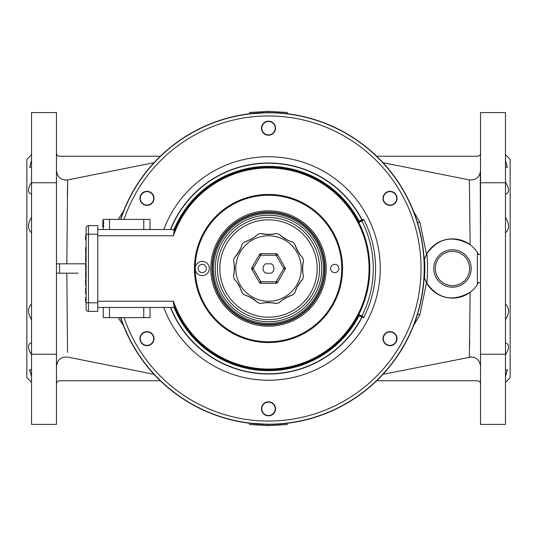 <?xml version="1.0" encoding="UTF-8"?>
<svg xmlns="http://www.w3.org/2000/svg" width="537" height="537" viewBox="0 0 537 537"><rect width="100%" height="100%" fill="white"/><g stroke="black" fill="none" stroke-linecap="round" stroke-linejoin="round"><path stroke-width="0.81" d="M289.826 422.941A155.905 155.905 0 0 1 287.161 423.284L289.826 422.941M289.826 114.059L287.161 113.716L287.315 112.481L268.5 111.347L268.5 112.595L247.174 114.059M247.174 422.941L268.5 424.405A155.905 155.905 0 0 0 301.552 116.14A155.905 155.905 0 0 0 120.536 219.391M480.528 354.245L480.528 112.595L505.471 112.595L505.471 424.405L480.528 424.405L480.528 354.245L505.471 354.245M480.528 174.035L480.528 200.684M480.528 254.471L478.554 254.471L480.528 254.471L480.253 172.974M426.063 281.925L426.512 282.777C438.004 299.015 452.55 302.183 470.137 292.276L469.351 357.078C475.95 356.655 479.675 359.723 480.528 366.281L480.528 282.529L478.554 282.529L477.87 283.737M382.988 374.323L471.667 356.917M469.351 357.078L469.432 353.359M469.573 345.909L469.694 338.954M426.828 253.665A29.622 29.622 0 0 1 477.413 252.524L477.413 284.476A29.622 29.622 0 0 1 426.828 283.335A159.019 159.019 0 0 0 426.828 253.665L424.156 259.774A29.622 29.622 0 0 1 424.512 258.7A156.321 156.321 0 0 1 424.512 278.3A29.622 29.622 0 0 1 424.156 277.226M424.861 279.247L425.324 280.361M477.413 284.476L478.554 282.529M424.512 278.3L426.828 283.335M120.536 317.609A155.905 155.905 0 0 0 268.5 424.405L268.5 425.653L249.685 424.519L249.839 423.284M262.425 412.322A7.015 7.015 0 0 1 268.5 401.797A7.015 7.015 0 0 1 274.575 412.322A7.015 7.015 0 0 1 262.425 412.322M140.909 335.148A7.015 7.015 0 0 1 153.058 335.148A7.015 7.015 0 0 1 146.984 345.674A7.015 7.015 0 0 1 140.909 335.148M146.984 191.326A7.015 7.015 0 0 1 153.058 201.852A7.015 7.015 0 0 1 140.909 201.852A7.015 7.015 0 0 1 146.984 191.326M274.575 124.678A7.015 7.015 0 0 1 268.5 135.203A7.015 7.015 0 0 1 262.425 124.678A7.015 7.015 0 0 1 274.575 124.678M396.091 201.852A7.015 7.015 0 0 1 383.942 201.852A7.015 7.015 0 0 1 390.016 191.326A7.015 7.015 0 0 1 396.091 201.852M390.016 345.674A7.015 7.015 0 0 1 383.942 335.148A7.015 7.015 0 0 1 396.091 335.148A7.015 7.015 0 0 1 390.016 345.674M170.457 229.527A105.507 105.507 0 0 1 362.133 219.875L363.583 219.224L362.522 220.62L358.803 222.519M174.216 231.353L173.424 235.763A100.56 100.56 0 0 1 328.08 187.494A100.56 100.56 0 0 1 328.08 349.506A100.56 100.56 0 0 1 173.424 301.237L173.679 304.257L174.418 306.15L173.679 304.257A101.339 101.339 0 0 0 358.3 315.454L363.583 317.776L362.522 316.38L358.803 314.481M262.694 412.168A6.706 6.706 0 0 1 268.5 402.112A6.706 6.706 0 0 1 274.306 412.168A6.706 6.706 0 0 1 262.694 412.168M390.016 345.358A6.706 6.706 0 0 1 384.21 335.303A6.706 6.706 0 0 1 395.823 335.303A6.706 6.706 0 0 1 390.016 345.358M361.797 220.929A0.779 0.779 -72.3 0 0 362.133 219.875L361.837 219.781A0.779 0.779 107.6 0 1 361.502 220.835L362.522 220.613M170.692 229.527A105.286 105.286 0 0 1 361.837 219.781L358.307 221.553M362.522 316.387L358.662 314.756M395.823 201.697A6.706 6.706 0 0 1 384.21 201.697A6.706 6.706 0 0 1 390.016 191.642A6.706 6.706 0 0 1 395.823 201.697M274.306 124.832A6.706 6.706 0 0 1 268.5 134.888A6.706 6.706 0 0 1 262.694 124.832A6.706 6.706 0 0 1 274.306 124.832M146.984 191.642A6.706 6.706 0 0 1 152.79 201.697A6.706 6.706 0 0 1 141.177 201.697A6.706 6.706 0 0 1 146.984 191.642M141.177 335.303A6.706 6.706 0 0 1 152.79 335.303A6.706 6.706 0 0 1 146.984 345.358A6.706 6.706 0 0 1 141.177 335.303M67.548 352.386L66.816 273.179L56.472 273.179L78.08 273.179M56.472 354.245L56.472 112.595L31.529 112.595L31.529 424.405L56.472 424.405L56.472 354.245L31.529 354.245M56.472 177.478L56.472 263.821L66.816 263.821L67.649 179.922L65.333 180.083M56.472 200.684L56.472 178.734M56.472 359.542L56.472 336.316M56.472 273.179L56.472 359.522M29.609 369.698L31.529 376.578L29.609 369.698L31.529 370.134M419.853 231.098L421.612 239.119M421.612 297.881L417.323 314.944A3.121 1.081 -162.7 0 1 419.921 314.655L426.512 282.777M426.452 254.337L426.512 254.223C438.004 237.985 452.543 234.817 470.137 244.724L469.351 179.922C475.943 180.351 479.669 177.284 480.528 170.719M478.554 254.471L477.413 252.524M425.297 256.706L424.7 258.169M426.512 254.223L419.921 222.345L413.49 211.202M469.351 179.922L382.988 162.677M56.472 170.719C57.325 177.277 61.05 180.345 67.649 179.922L67.353 195.307M66.816 263.821L76.455 263.821M85.625 263.821L56.472 263.821M154.012 374.323L67.649 357.078C61.057 356.649 57.331 359.716 56.472 366.281M160.308 380.753L59.587 380.753A3.121 3.121 0 0 0 56.472 383.868M56.486 365.744L56.761 363.972M56.472 153.132A3.121 3.121 0 0 0 59.587 156.247L160.308 156.247M376.692 156.247L477.413 156.247A3.121 3.121 0 0 0 480.528 153.132M480.528 383.868A3.121 3.121 0 0 0 477.413 380.753L376.692 380.753M413.497 325.791L419.921 314.655M121.798 320.616L120.583 317.609M118.187 317.609L123.51 325.805M123.51 211.195L118.187 219.391M415.208 216.404L417.323 222.056A3.121 1.081 162.7 0 0 419.921 222.345M287.161 423.284L287.315 424.519L268.5 425.653M268.5 111.347L249.685 112.481L249.839 113.716M471.177 268.5A18.708 18.708 0 0 0 443.112 252.296A18.708 18.708 0 0 0 443.112 284.704A18.708 18.708 0 0 0 471.177 268.5M469.613 268.5A17.15 17.15 0 0 1 443.891 283.355A17.15 17.15 0 0 1 443.891 253.645A17.15 17.15 0 0 1 469.613 268.5M505.471 382.31L510.15 377.632L510.15 159.368L505.471 154.69M505.471 304.157C509.532 307.943 509.532 313.125 505.471 319.71M505.471 342.801C509.532 344.183 509.532 348.151 505.471 354.709M505.471 370.134L507.391 369.698L505.471 376.578L507.391 369.698M507.391 167.302L505.471 160.422L507.391 167.302L505.471 166.866M505.471 182.291C509.532 188.849 509.532 192.817 505.471 194.199M505.471 217.29C509.532 223.875 509.532 229.057 505.471 232.843M31.529 154.69L26.85 159.368L26.85 377.632L31.529 382.31M31.529 232.843C27.468 229.057 27.468 223.875 31.529 217.29M31.529 194.199C27.468 192.817 27.468 188.849 31.529 182.291M31.529 166.866L29.609 167.302L31.529 160.422L29.609 167.302M31.529 354.709C27.468 348.151 27.468 344.183 31.529 342.801M31.529 319.71C27.468 313.125 27.468 307.943 31.529 304.157M154.012 162.677L67.649 179.922M480.528 182.755L505.471 182.755M56.472 182.755L31.529 182.755M359.401 315.138L359.045 315.83A102.171 102.171 0 0 1 173.773 306.788M173.773 230.212A102.171 102.171 0 0 1 359.045 221.17L359.401 221.862L361.502 220.835M358.3 315.454A101.339 101.339 0 0 0 309.93 176.022A101.339 101.339 0 0 0 173.679 232.743M97.788 229.527L173.089 229.527L174.418 230.85M174.418 306.15L173.089 307.473L97.788 307.473M103.245 220.949L103.245 219.391L150.011 219.391L150.011 229.527M103.245 226.52L103.245 229.527M102.775 225.889L102.775 226.52L103.279 226.52L103.279 225.889L102.775 225.889L103.191 222.446L102.809 220.949L103.285 220.949L103.695 222.446L103.245 225.889M103.279 225.889L103.789 225.889L103.789 226.52L103.279 226.52M150.011 307.473L150.011 317.609L103.245 317.609L103.245 307.473M102.943 222.056L102.775 225.775M102.903 224.473L103.386 224.473M103.097 223.54L103.587 223.54M102.809 220.949L102.775 221.707M102.963 222.264L102.775 226.634L103.245 226.634M102.775 221.257L103.245 219.861M103.245 228.587L102.929 226.634M102.775 226.352L102.929 227.299M97.788 234.199L97.788 225.627L88.43 225.627A2.336 2.336 0 0 0 86.095 227.963L86.095 309.037A2.336 2.336 0 0 0 88.43 311.373L97.788 311.373L97.788 302.801L88.43 302.801L88.43 234.199L97.788 234.199L97.788 302.801M86.095 232.252L86.095 234.199L88.43 234.199L88.43 225.627M86.095 285.671L85.625 285.671L85.625 280.059L86.095 280.059M86.095 285.999L85.625 285.671M85.625 280.603L85.625 279.918L86.095 279.918M86.095 261.881L85.625 261.881L85.625 255.444L86.095 255.444M86.095 260.338L85.625 260.338M86.095 256.988L85.625 256.988M86.095 278.696L85.625 278.696L85.625 271.386L86.095 271.386M86.095 278.461L85.625 278.461M86.095 269.997L85.625 269.997L85.625 263.58L86.095 263.58M86.095 268.574L85.625 268.574M86.095 265.587L85.625 265.587M86.095 263.667L85.625 263.667M86.095 254.068L85.625 254.068L85.625 247.523L86.095 247.523M86.095 252.873L85.625 252.873M86.095 293.759L85.625 293.759L85.625 288.141L86.095 288.141M85.511 300.391A7.793 7.76 -86.3 0 0 85.813 301.942L85.819 301.962A7.793 7.76 -86.3 0 1 85.511 300.391L85.511 298.968A7.793 7.76 -93.7 0 1 85.819 297.397L85.819 297.397M85.511 299.277L85.511 300.082M85.9 297.558L85.813 297.417A7.793 7.76 -93.7 0 0 85.511 298.968M85.511 236.609A7.793 7.76 -93.7 0 1 85.819 235.038L85.813 235.085A7.793 7.76 -93.7 0 0 85.511 236.609L85.511 236.918M85.819 237.69L85.819 236.951L85.819 237.69M85.819 239.603L85.819 239.603A7.793 7.76 -86.3 0 1 85.511 238.032L85.511 237.723M85.511 238.032A7.793 7.76 -86.3 0 0 85.813 239.576L85.9 239.442M342.552 268.5A74.052 74.052 0 0 1 231.474 332.631A74.052 74.052 0 0 1 231.474 204.369A74.052 74.052 0 0 1 342.552 268.5M195.233 267.399L195.233 269.601A7.095 7.095 0 0 0 206.101 274.447A7.095 7.095 0 0 0 206.101 262.553A7.095 7.095 0 0 0 195.233 267.399A73.274 73.274 0 0 1 269.05 195.226A73.274 73.274 0 0 1 341.774 268.5A73.274 73.274 0 0 1 269.05 341.774A73.274 73.274 0 0 1 195.233 269.601M198.113 268.5A4.128 4.128 0 0 1 204.664 265.157A4.128 4.128 0 0 1 204.12 272.178A4.128 4.128 0 0 1 198.113 268.5M326.187 268.5A57.687 57.687 0 0 1 239.656 318.454A57.687 57.687 0 0 1 239.656 218.546A57.687 57.687 0 0 1 326.187 268.5M330.624 268.5A4.128 4.128 0 0 1 336.827 264.922A4.128 4.128 0 0 1 336.827 272.078A4.128 4.128 0 0 1 330.624 268.5M324.986 268.5A56.486 56.486 0 0 1 240.261 317.414A56.486 56.486 0 0 1 240.261 219.586A56.486 56.486 0 0 1 324.986 268.5M324.57 268.5A56.07 56.07 0 0 1 240.462 317.058A56.07 56.07 0 0 1 240.462 219.942A56.07 56.07 0 0 1 324.57 268.5M323.449 268.5A54.949 54.949 0 0 1 241.026 316.085A54.949 54.949 0 0 1 241.026 220.915A54.949 54.949 0 0 1 323.449 268.5M321.73 268.5A53.23 53.23 0 0 1 241.885 314.595A53.23 53.23 0 0 1 241.885 222.405A53.23 53.23 0 0 1 321.73 268.5M319.575 268.5A51.075 51.075 0 0 1 242.966 312.729A51.075 51.075 0 0 1 242.966 224.271A51.075 51.075 0 0 1 319.575 268.5M317.192 268.5A48.692 48.692 0 0 1 244.154 310.668A48.692 48.692 0 0 1 244.154 226.332A48.692 48.692 0 0 1 317.192 268.5M302.72 279.2A31.18 31.18 0 0 0 294.88 292.786C296.082 288.483 298.693 283.959 302.72 279.2A35.858 35.858 0 0 0 303.492 276.34C302.425 271.803 302.425 266.574 303.492 260.66A31.18 31.18 0 0 0 303.492 276.34M292.786 294.88A31.18 31.18 0 0 0 279.2 302.72C282.395 299.599 286.919 296.981 292.786 294.88A35.858 35.858 0 0 0 294.88 292.786M270.339 302.539A31.18 31.18 0 0 0 260.66 303.492C265.191 302.425 270.42 302.425 276.34 303.492A31.18 31.18 0 0 0 272.944 302.808M257.8 302.72A31.18 31.18 0 0 0 244.214 294.88C248.517 296.082 253.041 298.7 257.8 302.72A35.858 35.858 0 0 0 260.66 303.492M237.059 282.442A31.18 31.18 0 0 0 234.28 279.2C237.408 282.395 240.019 286.926 242.12 292.786A31.18 31.18 0 0 0 241.106 289.745M240.173 287.584A31.18 31.18 0 0 0 238.294 284.221M234.461 270.339A31.18 31.18 0 0 0 233.508 260.66C234.575 265.191 234.575 270.42 233.508 276.34A31.18 31.18 0 0 0 234.192 272.944M234.28 257.8A31.18 31.18 0 0 0 242.12 244.214C240.918 248.517 238.3 253.041 234.28 257.8A35.858 35.858 0 0 0 233.508 260.66M254.558 237.059A31.18 31.18 0 0 0 257.8 234.28C254.605 237.408 250.074 240.019 244.214 242.12A31.18 31.18 0 0 0 247.255 241.106M249.416 240.173A31.18 31.18 0 0 0 252.779 238.294M260.66 233.508A31.18 31.18 0 0 0 276.34 233.508C271.809 234.575 266.58 234.575 260.66 233.508A35.858 35.858 0 0 0 257.8 234.28M279.2 234.28A31.18 31.18 0 0 0 292.786 242.12C288.483 240.918 283.959 238.3 279.2 234.28A35.858 35.858 0 0 0 276.34 233.508M294.88 244.214A31.18 31.18 0 0 0 302.72 257.8C299.592 254.605 296.981 250.074 294.88 244.214A35.858 35.858 0 0 0 292.786 242.12M303.492 260.66A35.858 35.858 0 0 0 302.72 257.8M244.214 242.12A35.858 35.858 0 0 0 242.12 244.214M233.508 276.34A35.858 35.858 0 0 0 234.28 279.2M242.12 292.786A35.858 35.858 0 0 0 244.214 294.88M276.34 303.492A35.858 35.858 0 0 0 279.2 302.72M285.053 269.46L283.697 268.675L276.253 281.576L277.602 282.355L285.053 269.46A1.557 1.557 0 0 0 285.261 268.695L283.697 268.675A15.204 15.204 0 0 0 283.697 268.325L285.261 268.305A16.761 16.761 0 0 1 285.261 268.695A16.761 16.761 0 0 0 285.261 268.305A1.557 1.557 0 0 0 285.053 267.54L277.602 254.645L276.253 255.424L283.697 268.325L285.053 267.54M275.944 253.692L261.056 253.692L261.056 255.25L275.944 255.25L275.944 253.692A1.557 1.557 0 0 1 276.709 253.887A16.761 16.761 0 0 1 277.052 254.082A1.557 1.557 0 0 1 277.602 254.645M260.291 253.887L261.056 255.25A15.204 15.204 0 0 0 260.747 255.424L259.398 254.645L251.947 267.54L253.303 268.325L260.747 255.424L259.948 254.082A16.761 16.761 0 0 1 260.291 253.887A1.557 1.557 0 0 1 261.056 253.692M251.947 269.46L259.398 282.355L260.747 281.576L253.303 268.675L251.739 268.695A1.557 1.557 0 0 0 251.947 269.46L253.303 268.675A15.204 15.204 0 0 1 253.303 268.325L251.739 268.305A16.761 16.761 0 0 0 251.739 268.695M259.948 282.918L260.747 281.576A15.204 15.204 0 0 0 261.056 281.75L261.056 283.308L275.944 283.308L275.944 281.75L261.056 281.75L260.291 283.113A16.761 16.761 0 0 1 259.948 282.918A1.557 1.557 0 0 1 259.398 282.355M277.602 282.355A1.557 1.557 0 0 1 277.052 282.918A16.761 16.761 0 0 1 276.709 283.113A1.557 1.557 0 0 1 275.944 283.308M261.056 283.308A1.557 1.557 0 0 1 260.291 283.113M251.739 268.305A1.557 1.557 0 0 1 251.947 267.54M259.398 254.645A1.557 1.557 0 0 1 259.948 254.082M265.687 263.821L271.313 263.821A5.457 5.457 0 0 1 271.313 273.179L265.687 273.179A5.457 5.457 0 0 1 265.687 263.821M120.765 317.609A155.683 155.683 0 0 0 423.297 285.12A155.683 155.683 0 0 0 120.765 219.391M124.054 219.391A152.568 152.568 0 0 1 420.156 285.134A152.568 152.568 0 0 1 124.054 317.609M163.772 307.473A111.743 111.743 0 0 0 268.5 380.243A111.743 111.743 0 0 0 367.711 217.082A111.743 111.743 0 0 0 163.772 229.527M361.797 316.071A0.779 0.779 -107.7 0 1 362.133 317.125A105.507 105.507 0 0 1 170.457 307.473M363.583 317.776A107.098 107.098 0 0 0 363.583 219.224M361.864 220.955A104.769 104.769 0 0 1 361.864 316.045M358.662 222.244L359.401 221.862M170.692 307.473A105.286 105.286 0 0 0 361.837 317.219A0.779 0.779 -107.6 0 0 361.502 316.165M59.587 273.179L59.587 263.821M173.424 235.763L97.788 235.763M143.775 219.391L143.775 229.527M109.481 219.391L109.481 229.527M109.481 317.609L109.481 307.473M143.775 317.609L143.775 307.473M103.191 222.446L103.695 222.446M88.43 311.373L88.43 302.801L86.095 302.801M86.095 282.939L85.625 282.939M86.095 261.103L85.625 261.103M86.095 258.673L85.625 258.673M86.095 256.209L85.625 256.209M86.095 275.374L85.625 275.374M86.095 269.279L85.625 269.279M86.095 264.493L85.625 264.493M86.095 250.497L85.625 250.497M86.095 248.47L85.625 248.47M173.424 301.237L97.788 301.237M235.763 268.5A32.737 32.737 0 0 1 300.445 261.338A32.737 32.737 0 0 1 272.105 301.042A32.737 32.737 0 0 1 235.763 268.5M277.052 254.082L276.253 255.424A15.204 15.204 0 0 0 275.944 255.25L276.709 253.887M276.709 283.113L275.944 281.75A15.204 15.204 0 0 0 276.253 281.576L277.052 282.918M253.028 113.367L252.578 113.414M252.578 423.586L253.061 423.639M86.095 296.625A7.793 7.793 0 0 0 85.819 297.37L85.813 297.417M85.9 301.801L85.819 301.995A7.793 7.793 0 0 0 86.095 302.734M85.813 300.049L85.813 299.317M86.095 234.266A7.793 7.793 0 0 0 85.819 235.005L85.9 235.199M85.813 239.583L85.819 239.63A7.793 7.793 0 0 0 86.095 240.375"/></g></svg>
